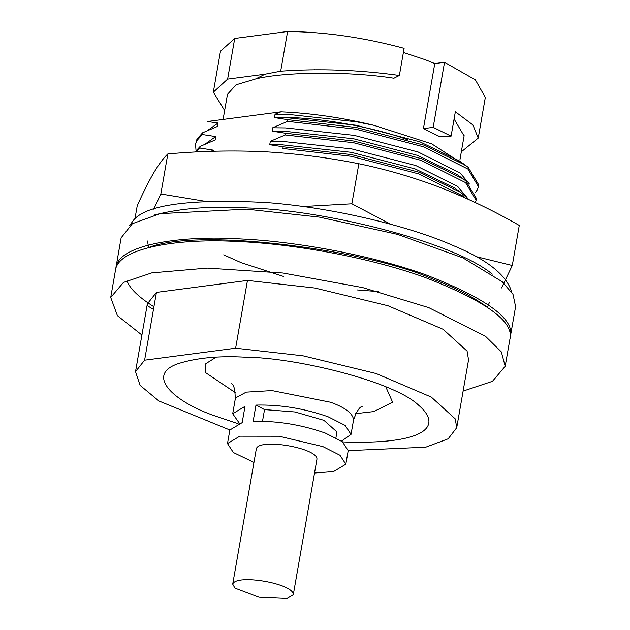 <?xml version="1.0" encoding="UTF-8"?>
<svg xmlns="http://www.w3.org/2000/svg" width="630" height="630" viewBox="0 0 630 630"><rect width="100%" height="100%" fill="white"/><g stroke="black" fill="none" stroke-linecap="round" stroke-linejoin="round"><path stroke-width="0.94" d="M135.521 371.629L147.357 303.857L156.437 292.399L144.609 360.179L135.521 371.629L140.065 385.332L158.862 400.971L229.863 429.991M456.726 427.691L455.254 418.879L431.298 397.081L376.126 373.519L303.038 355.808L235.628 348.209L247.464 280.429L314.866 288.028L387.954 305.739L443.126 329.301L467.09 351.107L468.555 359.911L456.726 427.691L448.19 438.803L425.762 447.19L348.201 450.639L342.342 441.701L325.269 433.054C301.29 424.667 277.255 420.761 253.15 421.352L255.985 405.082C280.09 404.499 304.132 408.397 328.112 416.784L345.185 425.431L351.036 434.385L341.523 441.11M238.053 423.659L215.011 415.942C173.187 401.649 144.498 374.44 179.038 363.376C197.198 357.753 219.476 355.698 245.865 357.218C295.423 357.549 393.821 381.284 418.58 405.184C444.796 427.668 421.832 444.812 342.633 441.913M235.628 348.209L144.609 360.179M223.091 119.456L227.469 94.343L236.053 84.814L255.685 78.939L265.01 74.206L280.689 71.198C319.024 68.394 358.588 69.812 399.381 75.458L404.113 48.352C364.219 37.556 325.387 31.941 287.611 31.5L234.722 38.454L220.476 51.219L213.381 91.886M451.096 136.151L439.441 136.497L423.431 128.622L433.18 127.347L451.096 136.151L455.356 111.754L472.941 124.968L478.233 138.104L485.328 97.437L475.39 79.868L444.536 62.275L434.787 63.559L425.392 59.779L403.397 52.463M224.642 110.526L213.342 92.153L227.627 79.12L234.722 38.454M205.065 144.152L215.72 136.584L202.285 134.513L196.686 140.813L195.536 144.254L196.017 150.452M475.366 202.569L476.107 200.206L465.57 182.629L421.155 160.374L353.619 142.75L285.232 134.946L285.532 133.245L353.91 141.057L421.454 158.673L463.105 178.849L465.869 180.936L476.406 198.505L476.107 200.206M202.285 134.513L202.577 132.812L196.977 139.12L195.536 144.254M210.885 151.35L213.357 150.145L199.915 148.066L195.835 151.987M465.279 197.922L463.208 196.19L418.792 173.927L351.249 156.303L282.87 148.499L283.169 146.806L351.548 154.61L419.084 172.234L460.743 192.402L469.035 199.623M199.915 148.066L200.214 146.373L194.961 152.035M475.532 192.252L477.383 189.709L478.469 186.645L467.94 169.076L423.517 146.814L355.981 129.197L287.603 121.385L272.688 127.772L272.097 131.166L285.532 133.245M207.427 130.591L218.082 123.031L207.435 121.511L280.98 111.841L275.058 114.219L274.459 117.605L287.894 119.692L356.281 127.496L423.817 145.12L465.476 165.288L459.388 160.91L419.887 141.821L355.989 125.212L287.296 117.747L274.459 117.605M469.452 184.062L460.136 172.982L418.115 151.987L354.217 135.379L285.524 127.914L272.688 127.772M285.232 134.946L270.325 141.333L269.734 144.719L283.169 146.806M467.082 197.615L457.766 186.543L415.745 165.54L351.855 148.94L283.154 141.474L270.325 141.333M467.767 167.013L431.778 143.908L373.921 125.315L356.58 121.826L287.886 114.361L275.058 114.219M373.921 125.315C342.137 117.629 311.157 113.132 280.98 111.841M223.65 254.851L241.274 262.694L283.799 276.538M356.856 289.918L378.331 291.588M213.357 150.145L213.153 151.279M460.743 192.402L454.655 188.023L415.154 168.935L351.264 152.326L282.563 144.861L269.734 144.719M215.72 136.584L215.129 139.978L200.214 146.373M463.105 178.849L457.018 174.463L417.517 155.374L353.627 138.773L284.933 131.308L272.097 131.166M218.082 123.031L217.492 126.417L202.577 132.812M478.233 138.104L461.325 151.83M433.18 127.347L444.536 62.275M280.689 71.198L287.611 31.5M265.01 74.206L227.627 79.12M478.469 186.645L478.769 184.952L468.232 167.383L465.476 165.288M287.603 121.385L287.894 119.692M253.961 462.436L233.352 452.513L227.493 443.559L239.809 436.18L279.161 436.228L322.906 446.607L339.98 455.254L345.831 464.208L333.522 471.587L314.535 473.012M239.376 423.281L232.698 413.745L245.015 406.358L242.172 422.628L229.855 430.006L227.493 443.559M141.915 335.026L117.416 315.669L110.722 297.462L123.472 282.437L151.767 272.885L207.207 268.104L282.933 273.018L362.786 287.619L428.762 307.637L485.667 336.444L501.354 351.918L505.189 366.298L492.44 381.331L463.113 391.088M505.189 366.306L509.914 339.192C514.427 321.749 485.935 301.093 424.431 277.216C363.872 255.544 286.563 243.369 237.825 241.558C181.133 238.108 117.983 247.11 115.455 270.349L110.722 297.462M247.464 280.429L156.437 292.399M232.714 584.152L256.371 448.599C259.741 438.07 317.693 448.001 316.953 459.168L293.296 594.728L286.989 598.5L258.93 597.193L234.943 588.136L232.714 584.152C236.077 573.631 294.037 583.561 293.296 594.728M262.505 421.226L264.529 409.602L294.99 411.965L323.907 420.328L336.948 431.928L335.932 437.763M264.529 409.602L255.985 405.082M274.491 117.44C317.882 116.188 377.457 128.205 407.563 139.773M454.088 118.999L464.09 135.946M423.431 128.622L434.787 63.559M399.381 75.458L393.931 78.222C350.012 71.269 284.996 71.6 255.685 78.939M314.89 69.78L314.638 69.221M339.105 70.135L340.342 70.182M492.337 274.144C451.363 240.361 317.953 209.239 248.834 208.034C212.483 205.774 180.881 208.128 154.035 215.098M147.507 241.022L148.601 247.559M153.925 306.771C138.569 297.116 129.575 288.39 126.961 280.61M153.468 309.401L147.176 305.613M510.387 336.483L515.592 306.66L513.009 294.328L502.299 281.791L462.955 257.906L397.656 234.399L319.308 217.114L246.566 209.168L160.17 213.657L132.41 223.674L121.133 237.817L115.928 267.64C118.409 244.062 183.511 235.132 241.361 238.99C290.005 241.093 366.227 253.362 425.904 274.861C486.604 298.533 514.765 319.071 510.387 336.483L510.087 337.83M115.755 269.002L115.928 267.64M148.357 247.637C200.348 226.902 370.456 250.543 433.472 279.381C454.435 287.272 472.169 296.376 486.659 306.676M487.478 307.243L489.534 302.109M129.607 225.587L133.686 219.972C146.829 204.545 191.016 198.733 266.254 202.537C338.877 208.018 414.572 228.288 452.592 245.314C487.1 259.466 506.827 275.121 511.765 292.281M501.527 287.973L512.284 265.49L519.277 225.43C493.337 210.601 467.019 197.954 440.307 187.504C413.312 177.314 386.166 169.391 358.864 163.745L351.871 203.805L303.156 206.545M390.687 224.225L351.871 203.805M512.284 265.49L475.847 256.56M204.774 201.246L160.847 193.985L167.84 153.925C200.474 150.995 232.722 150.271 264.584 151.751C296.399 153.547 327.82 157.547 358.864 163.745M134.954 218.799L137.222 205.789C143.12 192.583 148.633 181.574 153.767 172.778C158.839 164.288 163.532 158.004 167.84 153.925M160.847 193.985L153.751 209.168M231.682 383.694C234.014 385.009 235.203 390.183 235.234 399.215L235.707 397.845L246.188 392.136L271.947 390.576L330.64 402.263C345.169 407.523 352.808 413.39 353.572 419.863L351.036 434.385M355.651 413.658L373.803 411.579L392.6 402.192L385.757 386.765M216.161 357.171L205.845 363.66L205.734 372.739L235.384 392.663M235.234 399.215L232.698 413.737M348.201 450.655L345.831 464.208M353.572 419.863C356.675 411.358 359.541 406.893 362.171 406.468L362.14 406.484M464.145 135.647L459.963 159.634"/></g></svg>
